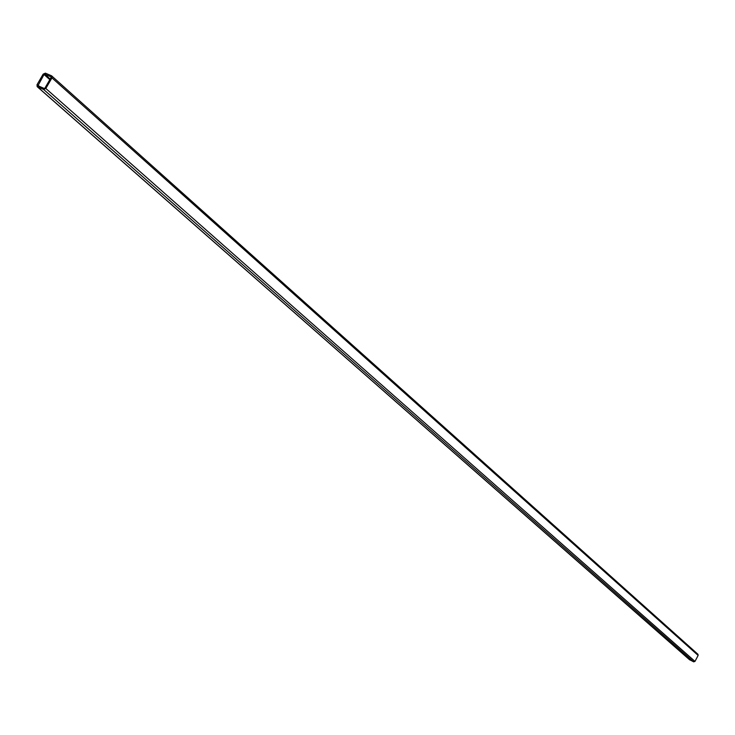 <?xml version="1.0" encoding="UTF-8"?>
<svg xmlns="http://www.w3.org/2000/svg" width="735" height="735" viewBox="0 0 735 735"><rect width="100%" height="100%" fill="white"/><g stroke="black" fill="none" stroke-linecap="round" stroke-linejoin="round"><path stroke-width="1.1" d="M50.191 79.022L44.771 74.18L50.926 76.798L51.073 77.497L44.927 88.108L44.192 88.439L37.944 85.738L44.036 74.511L49.815 79.665M693.702 661.849L43.595 89.459L37.154 86.638L37.026 84.727L43.154 74.134L45.368 73.16L51.523 75.769L697.956 654.288L698.131 655.427L694.988 661.39L693.702 661.849L689.476 659.644M43.595 89.459L45.809 88.485L694.988 661.39M698.131 655.427L51.955 77.873L45.809 88.485M51.955 77.873L51.827 75.971M44.771 74.18L44.036 74.511M52.056 76.256L697.956 654.288M37.448 86.822L689.825 659.947M39.313 86.344L37.898 85.104M37.154 86.638L689.632 659.819"/></g></svg>
